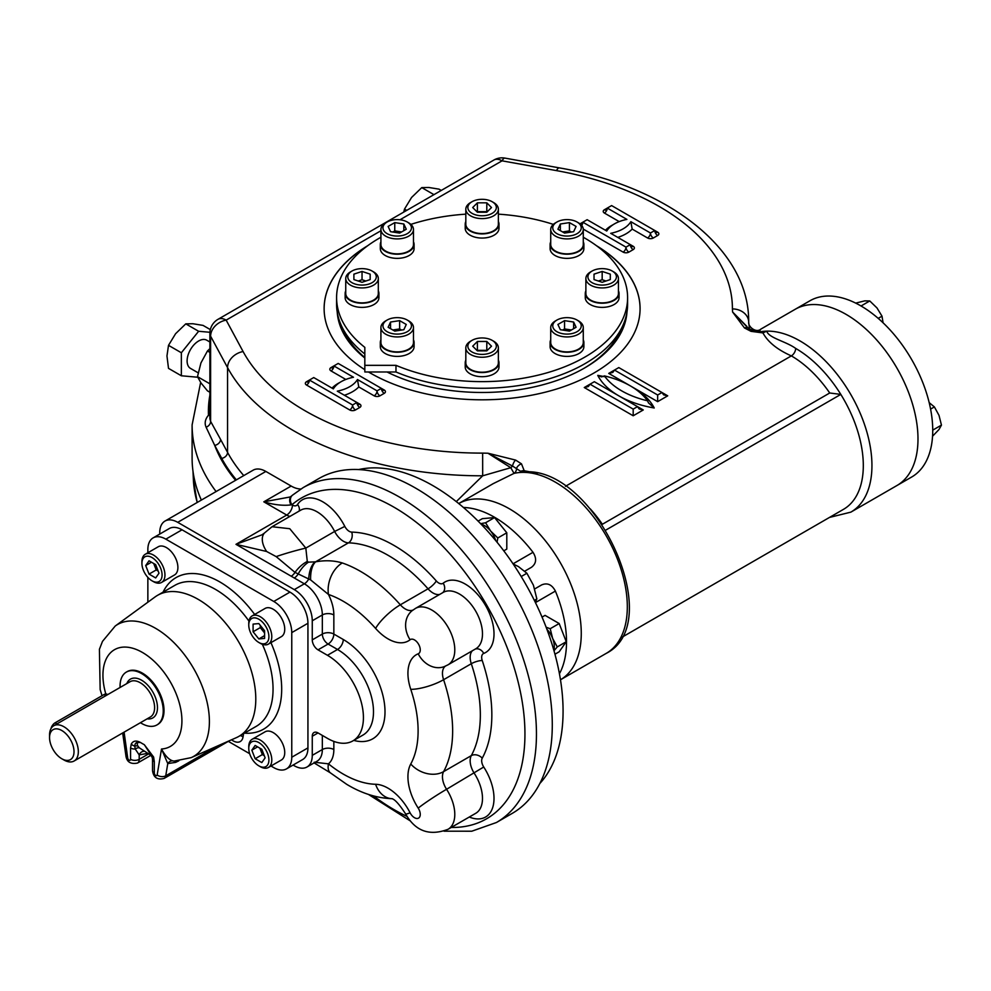 <?xml version="1.0" encoding="UTF-8"?>
<svg xmlns="http://www.w3.org/2000/svg" width="991" height="991" viewBox="0 0 991 991"><rect width="100%" height="100%" fill="white"/><g stroke="black" fill="none" stroke-linecap="round" stroke-linejoin="round"><path stroke-width="1.49" d="M158.164 571.064L156.219 569.949L153.729 563.52M149.034 560.807L155.674 564.647L158.994 573.207L155.674 577.939L149.034 574.099L145.702 565.539L149.034 560.807M151.462 562.207L145.702 565.539M156.219 569.949L149.034 574.099M151.995 580.8L153.444 581.63A16.277 9.402 -120 0 0 161.583 582.435A16.277 9.402 -120 0 0 164.952 574.978A16.277 9.402 -120 0 0 157.842 558.602A16.277 9.402 -120 0 0 145.305 554.242A16.277 9.402 -120 0 0 141.924 561.686L141.924 563.346A14.246 8.225 -120 0 0 151.995 580.8A14.246 8.225 -120 0 0 162.078 574.978A14.246 8.225 -120 0 0 151.995 557.537A14.246 8.225 -120 0 0 141.924 563.346M161.583 582.435L174.527 574.953A16.277 9.402 -120 0 0 174.527 556.162A16.277 9.402 -120 0 0 158.25 546.759L145.305 554.242M264.597 632.989L260.274 627.613L260.274 625.371M264.597 630.747L264.597 638.415L258.837 638.935L253.089 631.775L253.089 624.095L258.837 623.587L264.597 630.747M260.274 627.613L253.089 631.775M264.597 635.603L258.837 638.935M260.274 643.308A16.277 9.402 -120 0 0 268.412 644.113A16.277 9.402 -120 0 0 270.915 631.069A16.277 9.402 -120 0 0 260.274 616.724A16.277 9.402 -120 0 0 252.135 615.919A16.277 9.402 -120 0 0 248.766 623.376L248.766 625.036A14.246 8.225 -120 0 0 258.837 642.478L260.274 643.308L258.837 642.478A14.246 8.225 -120 0 0 268.908 636.668A14.246 8.225 -120 0 0 258.837 619.214A14.246 8.225 -120 0 0 248.766 625.036M268.412 644.113L281.37 636.643A16.277 9.402 -120 0 0 283.86 623.599A16.277 9.402 -120 0 0 273.231 609.254A16.277 9.402 -120 0 0 265.093 608.437L252.135 615.919M264.3 755.712L262.355 754.585L259.865 748.168M261.81 762.575L255.158 758.747L251.838 750.175L255.158 745.443L261.81 749.283L265.13 757.855L261.81 762.575M262.355 754.585L255.158 758.747M257.598 746.855L251.838 750.175M258.837 765.845L260.274 766.675A16.277 9.402 -120 0 0 268.412 767.48A16.277 9.402 -120 0 0 271.794 760.035A16.277 9.402 -120 0 0 264.684 743.646A16.277 9.402 -120 0 0 252.135 739.286A16.277 9.402 -120 0 0 248.766 746.743L248.766 748.403A14.246 8.225 -120 0 0 258.837 765.845A14.246 8.225 -120 0 0 268.908 760.035A14.246 8.225 -120 0 0 258.837 742.581A14.246 8.225 -120 0 0 248.766 748.403M268.412 767.48L281.37 760.01A16.277 9.402 -120 0 0 284.739 752.553A16.277 9.402 -120 0 0 277.629 736.177A16.277 9.402 -120 0 0 265.093 731.804L252.135 739.286M524.747 571.175L531.461 567.298C536.404 563.532 536.911 558.54 533.009 552.309A101.751 58.742 -120 0 0 463.441 507.479M541.643 584.913L534.694 588.927L541.643 584.913C547.342 582.51 551.925 584.566 555.394 591.082A101.751 58.742 -120 0 1 566.518 641.883A101.751 58.742 -120 0 1 559.432 673.744M581.271 633.373A101.751 58.742 -120 0 0 537.035 531.176A101.751 58.742 -120 0 0 458.734 503.552A101.751 58.742 60 0 1 537.035 531.176A101.751 58.742 60 0 1 581.271 633.373A101.751 58.742 60 0 1 560.485 679.776A101.751 58.742 -120 0 0 581.271 633.373M539.86 783.46A184.165 106.334 -120 0 0 563.074 711.166A184.165 106.334 -120 0 0 493.233 537.618A184.165 106.334 -120 0 0 358.631 469.573M598.341 281.01L602.169 279.735L605.984 281.01M610.307 274.148L610.307 279.573L610.307 274.148L602.169 271.435L602.169 279.735M610.307 279.573L602.169 282.286L594.03 279.573L594.03 274.148L602.169 271.435M594.03 279.573L594.03 274.148M592.098 271.038L590.648 271.868A16.277 9.402 0 0 0 585.879 278.521A16.277 9.402 0 0 0 602.169 287.923A16.277 9.402 0 0 0 618.446 278.521A16.277 9.402 0 0 0 613.677 271.868L612.24 271.038A14.246 8.225 0 0 0 592.098 271.038A14.246 8.225 0 0 0 589.001 280.007A14.246 8.225 0 0 0 602.169 285.086A14.246 8.225 0 0 0 615.324 280.007A14.246 8.225 0 0 0 612.24 271.038M585.879 278.521L585.879 293.472A16.277 9.402 0 0 0 602.169 302.874A16.277 9.402 0 0 0 618.446 293.472L618.446 278.521M562.628 231.956L569.429 230.903L571.373 232.03M569.429 222.603L576.081 226.431L573.64 231.683L564.56 233.083L557.921 229.243L560.349 224.003L569.429 222.603L569.429 230.903M560.349 230.655L560.349 224.003M556.93 222.021L555.493 222.851A16.277 9.402 0 0 0 550.723 229.503A16.277 9.402 0 0 0 560.77 238.187A16.277 9.402 0 0 0 578.509 236.155A16.277 9.402 0 0 0 583.278 229.503A16.277 9.402 0 0 0 578.509 222.851L577.072 222.021A14.246 8.225 0 0 0 556.93 222.021A14.246 8.225 0 0 0 556.93 233.653A14.246 8.225 0 0 0 577.072 233.653A14.246 8.225 0 0 0 577.072 222.021M550.723 229.503L550.723 244.455A16.277 9.402 0 0 0 567.001 253.857A16.277 9.402 0 0 0 583.278 244.455L583.278 229.503M476.857 211.69L487.349 211.69M477.402 202.833L486.804 202.833L491.499 207.54L486.804 212.235L477.402 212.235L472.695 207.54L477.402 202.833L477.402 211.145M486.804 211.145L486.804 202.833M472.026 201.718L470.589 202.548A16.277 9.402 0 0 0 465.82 209.2A16.277 9.402 0 0 0 482.097 218.602A16.277 9.402 0 0 0 498.374 209.2A16.277 9.402 0 0 0 493.617 202.548L492.168 201.718A14.246 8.225 0 0 0 472.026 201.718A14.246 8.225 0 0 0 476.646 215.134A14.246 8.225 0 0 0 496.342 207.54A14.246 8.225 0 0 0 492.168 201.718M465.82 209.2L465.82 224.152A16.277 9.402 0 0 0 482.097 233.554A16.277 9.402 0 0 0 498.374 224.152L498.374 209.2M392.82 232.03L394.765 230.903L401.578 231.956M388.125 226.431L394.765 222.603L403.845 224.003L406.273 229.243L399.633 233.083L390.553 231.683L388.125 226.431M394.765 230.903L394.765 222.603M403.845 230.655L403.845 224.003M387.122 222.021L385.685 222.851A16.277 9.402 0 0 0 380.916 229.503A16.277 9.402 0 0 0 385.685 236.155A16.277 9.402 0 0 0 403.424 238.187A16.277 9.402 0 0 0 413.482 229.503A16.277 9.402 0 0 0 408.713 222.851L407.276 222.021A14.246 8.225 0 0 0 387.122 222.021A14.246 8.225 0 0 0 387.122 233.653A14.246 8.225 0 0 0 407.276 233.653A14.246 8.225 0 0 0 407.276 222.021L408.713 222.851M380.916 229.503L380.916 244.455A16.277 9.402 0 0 0 385.685 251.107A16.277 9.402 0 0 0 403.424 253.139A16.277 9.402 0 0 0 413.482 244.455L413.482 229.503M358.209 281.01L362.037 279.735L365.852 281.01M353.898 279.573L353.898 274.148L362.037 271.435L370.176 274.148L370.176 279.573L362.037 282.286L353.898 279.573L353.898 274.148M370.176 279.573L370.176 274.148M362.037 279.735L362.037 271.435M351.966 271.038L350.517 271.868A16.277 9.402 0 0 0 345.748 278.521A16.277 9.402 0 0 0 362.037 287.923A16.277 9.402 0 0 0 378.314 278.521A16.277 9.402 0 0 0 373.545 271.868L372.108 271.038A14.246 8.225 0 0 0 362.037 268.635A14.246 8.225 0 0 0 351.966 271.038A14.246 8.225 0 0 0 351.966 282.67A14.246 8.225 0 0 0 372.108 282.67A14.246 8.225 0 0 0 372.108 271.038M345.748 278.521L345.748 293.472A16.277 9.402 0 0 0 362.037 302.874A16.277 9.402 0 0 0 378.314 293.472L378.314 278.521M476.857 350.331L487.349 350.331M486.804 350.876L477.402 350.876L472.695 346.181L477.402 341.474L486.804 341.474L491.499 346.181L486.804 350.876M486.804 349.786L486.804 341.474M477.402 349.786L477.402 341.474M472.026 340.359L470.589 341.189A16.277 9.402 0 0 0 465.82 347.841A16.277 9.402 0 0 0 482.097 357.243A16.277 9.402 0 0 0 498.374 347.841A16.277 9.402 0 0 0 493.617 341.189L492.168 340.359A14.246 8.225 0 0 0 472.026 340.359A14.246 8.225 0 0 0 467.851 346.181A14.246 8.225 0 0 0 487.547 353.775A14.246 8.225 0 0 0 492.168 340.359M498.374 347.841L498.374 362.793A16.277 9.402 0 0 1 482.097 372.195A16.277 9.402 0 0 1 465.82 362.793L465.82 347.841M562.628 330.065L564.56 328.938L571.373 329.991M576.081 327.278L569.429 331.118L560.349 329.706L557.921 324.466L564.56 320.638L573.64 322.038L576.081 327.278M573.64 328.678L573.64 322.038M564.56 328.938L564.56 320.638M556.93 320.056L555.493 320.886A16.277 9.402 0 0 0 550.723 327.538A16.277 9.402 0 0 0 555.493 334.178A16.277 9.402 0 0 0 573.232 336.222A16.277 9.402 0 0 0 583.278 327.538A16.277 9.402 0 0 0 578.509 320.886L577.072 320.056A14.246 8.225 0 0 0 556.93 320.056A14.246 8.225 0 0 0 556.93 331.688A14.246 8.225 0 0 0 577.072 331.688A14.246 8.225 0 0 0 577.072 320.056M550.723 327.538L550.723 342.49A16.277 9.402 0 0 0 567.001 351.892A16.277 9.402 0 0 0 583.278 342.49L583.278 327.538M392.82 329.991L399.633 328.938L401.578 330.065M394.765 331.118L388.125 327.278L390.553 322.038L399.633 320.638L406.273 324.466L403.845 329.706L394.765 331.118M399.633 328.938L399.633 320.638M390.553 328.678L390.553 322.038M385.685 320.886L385.685 320.886A16.277 9.402 0 0 0 380.916 327.538A16.277 9.402 0 0 0 390.974 336.222A16.277 9.402 0 0 0 408.713 334.178A16.277 9.402 0 0 0 413.482 327.538A16.277 9.402 0 0 0 408.713 320.886L407.276 320.056A14.246 8.225 0 0 0 387.122 320.056L385.685 320.886L387.122 320.056A14.246 8.225 0 0 0 387.122 331.688A14.246 8.225 0 0 0 407.276 331.688A14.246 8.225 0 0 0 407.276 320.056M380.916 327.538L380.916 342.49A16.277 9.402 0 0 0 390.974 351.173A16.277 9.402 0 0 0 408.713 349.142A16.277 9.402 0 0 0 413.482 342.49L413.482 327.538M120.097 687.457A30.523 17.627 60 0 1 126.377 672.071A30.523 17.627 60 0 1 156.912 689.699A30.523 17.627 60 0 1 156.912 724.954A30.523 17.627 60 0 1 141.639 723.43A30.523 17.627 60 0 1 140.449 722.699M63.944 759.986L61.776 758.747A17.293 9.984 60 0 1 49.55 737.564A17.293 9.984 60 0 1 61.776 730.503A17.293 9.984 60 0 1 74.015 751.686A17.293 9.984 60 0 1 61.776 758.747L63.944 759.986A20.353 11.743 60 0 0 74.114 761.001L150.384 716.964A20.353 11.743 60 0 0 150.384 693.465A20.353 11.743 60 0 0 130.032 681.721L53.762 725.746A20.353 11.743 60 0 1 74.114 737.502A20.353 11.743 60 0 1 74.114 761.001M49.55 737.564L49.55 735.062A20.353 11.743 60 0 1 53.762 725.746M107.685 694.617L107.065 694.257A6.107 3.53 120 0 0 104.018 694.567L55.087 722.811A6.107 3.53 120 0 0 50.975 728.695M535.276 602.243L536.862 598.948L533.418 585.21L526.89 573.256L518.466 566.604L513.189 564.015M536.862 598.948L534.36 600.397M526.89 573.256L521.216 576.539M151.995 755.997L152.019 756.083A6.107 2.155 -14.5 0 0 152.019 756.083A6.107 2.155 -14.5 0 0 153.617 757.05L144.314 744.687L149.74 753.036A6.107 5.389 164.9 0 1 151.97 755.873A6.107 5.389 164.9 0 1 151.995 755.984A6.107 5.389 164.9 0 1 152.019 756.059L151.97 755.873M153.617 757.05L154.311 761.707A6.107 3.53 0 0 1 152.515 759.217A6.107 3.53 0 0 0 152.515 759.217L152.515 770.54A6.107 3.53 0 0 0 154.311 773.03L154.311 761.707M147.647 753.346L139.198 754.894L135.234 749.035A6.107 3.53 0 0 1 130.564 748.007L131.258 744.13C133.079 740.735 136.188 740.19 140.561 742.519A55.855 32.245 -120 0 0 144.314 744.687L152.019 756.059L152.515 759.205A6.107 3.53 0 0 1 152.527 759.019M126.786 671.861A30.523 17.627 60 0 1 142.431 673.137A30.523 17.627 60 0 1 162.487 700.389A30.523 17.627 60 0 1 157.296 724.706M124.086 732.151L127.703 757.966A6.107 2.862 172 0 1 125.981 756.319L122.673 732.956M152.49 758.016L149.74 753.036M149.827 753.903A6.107 5.847 172.7 0 1 152.205 756.851M131.258 744.13A6.107 4.497 20.2 0 0 134.739 746.087A6.107 3.716 144.8 0 1 138.022 746.26C136.461 743.312 137.303 742.061 140.561 742.519C136.944 741.64 134.999 742.829 134.739 746.087L135.234 749.035A6.107 2.948 135 0 1 139.496 747.945L150.471 755.031M138.022 746.26L139.496 747.945M127.703 757.966A2.032 1.177 -120 0 0 129.251 760.221A2.032 1.177 -120 0 0 130.564 759.329A6.107 3.53 0 0 0 139.198 759.329L139.198 754.894A6.107 4.868 99.2 0 1 143.906 751.314M178.789 760.865L175.605 762.389L167.776 763.578A6.107 5.302 106.5 0 1 172.694 760.853C168.804 759.626 165.076 755.675 161.508 748.998L157.16 774.974A2.032 1.177 -120 0 1 155.624 775.445A2.032 1.177 -120 0 1 154.311 773.03M152.515 770.54C153.481 777.551 157.346 780.177 164.134 778.418A8.139 4.695 -120 0 0 165.732 775.804L167.776 763.578L161.508 748.998A55.855 32.245 -120 0 0 177.748 698.036A55.855 32.245 -120 0 0 126.191 647.111A55.855 32.245 -120 0 0 105.814 693.985M172.694 760.853L174.168 761.076M175.605 762.389A6.107 3.939 64.6 0 1 176.212 761.051M228.314 741.367L249.658 753.693M270.977 766.006L273.776 767.616A25.444 14.692 -120 0 0 286.486 768.88A25.444 14.692 -120 0 0 291.763 757.235L291.763 632.617A25.444 14.692 -120 0 0 273.776 601.463L165.844 539.154A25.444 14.692 -120 0 0 153.134 537.89A25.444 14.692 -120 0 0 147.857 549.534L147.857 552.755M147.857 577.381L147.857 602.218M155.079 596.941A81.398 46.998 60 0 1 157.519 595.356A81.398 46.998 60 0 1 238.93 642.341A81.398 46.998 60 0 1 238.93 736.338A81.398 46.998 60 0 1 236.329 737.663L191.201 757.632A76.121 43.951 -120 0 0 193.629 668.491A76.121 43.951 -120 0 0 115.229 626.027L155.079 596.941M286.486 768.88L302.676 759.527A25.444 14.692 -120 0 0 307.941 747.883L307.941 623.265A25.444 14.692 -120 0 0 289.954 592.11L182.034 529.801A25.444 14.692 -120 0 0 169.312 528.537L153.134 537.89M290.016 497.036L291.465 496.057A8.139 6.231 49.4 0 0 291.453 496.057L292.37 495.265A8.139 6.603 49.3 0 0 291.924 504.766L291.044 504.902C283.054 505.868 273.987 504.84 263.817 501.83L291.168 486.048L265.861 471.443A25.444 14.692 60 0 0 253.139 470.18L165.001 521.068A25.444 14.692 -120 0 0 159.737 532.712L159.737 534.075M291.453 496.057A8.139 6.231 49.4 0 0 291.044 504.902M290.103 496.986L263.817 501.83L286.709 515.047A16.277 9.402 60 0 0 289.967 516.385M342.304 562.962A24.416 16.612 -71 0 0 328.455 594.451L310.629 579.908L294.996 572.389L276.179 556.62L266.629 551.479A24.416 13.8 -138.9 0 1 264.362 533.096A24.416 13.8 -138.9 0 1 264.411 533.047L272.054 526.729L289.756 528.711L305.823 548.097L307.284 561.451L308.511 562.157L315.596 561.823C325.283 560.113 334.19 560.497 342.304 562.962A130.242 75.192 60 0 1 400.339 604.807L428.038 588.815A16.277 9.402 60 0 0 439.843 594.34M262.02 534.806L235.982 544.332L286.709 515.047A8.139 4.695 -60 0 0 292.456 505.076L291.924 504.766A185.181 106.917 60 0 1 496.38 623.252A185.181 106.917 60 0 1 451.227 827.448M266.629 551.479L235.982 544.332L291.218 576.217A8.139 4.695 -60 0 0 294.996 572.389A24.416 14.159 -54.3 0 1 307.284 561.451M276.179 556.62A24.416 1.709 -15.8 0 1 305.823 548.097L334.648 531.449A16.277 9.402 60 0 0 348.436 542.857A130.242 75.192 60 0 1 428.038 588.815A8.139 2.205 -41.5 0 0 436.288 580.937A8.139 4.695 60 0 0 443.188 583.191A40.705 23.499 60 0 1 485.578 605.538A40.705 23.499 60 0 1 483.732 653.428A8.139 6.627 68.6 0 0 475.321 649.055M318.024 732.931A8.139 4.695 -120 0 0 313.949 732.535A8.139 4.695 -120 0 0 312.264 736.251L318.024 732.931L327.451 738.369A50.875 29.371 -120 0 0 352.883 740.896A50.875 29.371 -120 0 0 360.687 700.129A50.875 29.371 -120 0 0 327.451 655.299L318.024 649.848A8.139 4.695 -120 0 1 312.264 639.889L312.264 620.775A25.444 14.692 -120 0 0 294.277 589.62L304.348 583.81A8.139 4.695 120 0 0 308.734 578.942A24.416 13.007 -96.2 0 1 314.915 562.008M310.629 579.908A24.416 11.966 -99.4 0 1 315.596 561.823L348.436 542.857A8.139 6.268 -88.6 0 0 351.706 532.105A138.381 79.899 60 0 1 436.288 580.937M314.209 762.228L328.455 763.838A24.416 11.025 129 0 0 330.35 772.831L346.615 784.265C361.517 793.308 376.741 798.127 392.3 798.721L391.544 798.647C394.406 798.857 399.1 803.961 405.629 813.945C415.365 831.201 429.499 836.305 448.043 829.294L475.742 813.301A32.554 18.804 60 0 0 474.268 773.29A16.277 9.402 60 0 1 471.295 755.638A8.139 6.268 28.6 0 1 482.233 758.189A8.139 4.695 60 0 0 483.732 767.009A40.705 23.499 60 0 1 492.899 806.885A40.705 23.499 60 0 1 469.288 817.03M312.264 639.889L322.335 634.067L322.335 614.965A25.444 14.692 60 0 0 304.348 583.81L294.277 577.988A8.139 4.695 120 0 0 298.068 574.161A24.416 13.948 -65.6 0 1 308.511 562.157M300.88 488.997A30.523 17.627 60 0 1 291.168 486.048M294.277 589.62L177.723 522.331A25.444 14.692 -120 0 0 165.001 521.068M293.088 765.064L294.277 765.746A25.444 14.692 -120 0 0 306.999 767.009A25.444 14.692 -120 0 0 312.264 755.365L312.264 736.251M318.916 478.517A193.332 111.624 60 0 1 512.248 590.14A193.332 111.624 60 0 1 512.248 813.376L496.417 822.518A193.332 111.624 60 0 0 496.417 599.282A193.332 111.624 60 0 0 303.085 487.659L318.916 478.517M380.916 237.258A145.504 84.012 0 0 0 336.593 297.622A145.504 84.012 0 0 0 364.824 347.358L364.824 365.332L395.979 365.332L395.979 371.984A145.504 84.012 0 0 0 547.825 379.219A145.504 84.012 0 0 0 627.6 304.274L627.6 297.622A145.504 84.012 0 0 0 583.278 237.258M336.593 297.622L336.593 304.274A145.504 84.012 0 0 0 364.824 353.998M395.979 365.332A145.504 84.012 0 0 0 547.825 372.579A145.504 84.012 0 0 0 627.6 297.622M553.35 224.387A145.504 84.012 0 0 0 498.374 214.155M465.82 214.155A145.504 84.012 0 0 0 410.856 224.387M364.824 365.332L364.824 371.984L395.979 371.984M546.896 629.211A17.293 9.984 60 0 1 552.644 638.452A17.293 9.984 60 0 1 553.808 650.096M546.152 627.253L550.203 628.715L552.644 638.452L557.264 646.912L553.994 650.765M542.052 617.108L545.062 615.374L559.184 623.537L566.245 641.734L559.184 651.781L554.96 654.221M550.203 628.715L559.184 623.537M557.264 646.912L566.245 641.734M481.106 524.177A17.293 9.984 60 0 1 490.607 531.003A17.293 9.984 60 0 1 495.723 540.603M480.623 523.669L485.59 522.765L490.607 531.003L497.816 537.977L497.048 542.213M503.787 550.835L506.797 549.101L506.797 532.786L497.816 537.977M478.108 521.105L482.332 518.665L494.571 517.575L506.797 532.786M485.59 522.765L494.571 517.575M932.556 436.213L939.01 429.499L941.45 425.114L939.01 415.378L934.389 406.917L929.199 402.668M941.45 425.114L932.742 430.144M934.389 406.917L930.599 409.097M883.08 322.793L882.002 316.166L876.973 307.928L869.764 300.954L864.747 300.868L855.704 303.11M882.002 316.166L878.212 318.359M869.764 300.954L861.055 305.984M200.64 382.452L192.105 424.916L192.105 458.152A289.991 167.429 0 0 0 201.346 500.083M399.968 219.779L502.053 160.839L556.471 170.613A16.277 3.952 100.2 0 1 559.358 167.888C666.732 186.32 749.332 248.32 748.688 321.902A266.591 153.915 180 0 1 748.688 322.224L748.688 322.286C748.044 326.683 756.071 333.335 760.815 329.136L758.895 331.75M456.294 501.595L482.679 475.804A266.591 153.915 180 0 1 227.558 367.624L210.612 336.209A16.277 9.402 180 0 1 209.881 333.41L209.881 418.685L210.612 421.386A6.107 4.918 -30 0 1 206.103 427.22C204.357 423.231 205.137 419.23 208.457 415.229A6.107 3.939 53.3 0 0 209.881 415.638M746 325.903L732.584 311.992L732.411 308.919A16.277 13.292 -179.8 0 1 748.688 322.224L749.605 329.83M515.617 460.084A6.107 2.713 110.6 0 0 512.52 466.043L487.956 453.221L515.617 460.084L521.489 463.85L524.202 470.737A6.107 4.918 -164.6 0 0 520.696 471.344L512.52 466.043A6.107 1.425 -39.8 0 1 510.799 467.702L482.679 475.804L482.642 453.11L487.956 453.221L510.799 467.702L514.019 473.388L493.233 483.633L458.734 503.539M762.352 331.812L762.376 331.812A6.107 0.78 -95.3 0 1 762.934 332.914L766.737 331.143C768.632 337.981 785.776 341.276 795.674 348.411A6.107 3.53 -60 0 1 791.351 355.893C777.39 349.712 767.914 342.056 762.934 332.914L751.005 331.341L744.476 327.959L732.584 311.992L746.805 326.324M537.333 473.277L524.202 470.737L522.108 472.373A101.751 58.742 60 0 1 627.315 606.789A101.751 58.742 60 0 1 606.244 653.366C667.562 622.559 595.393 467.665 525.329 471.827L522.108 472.373A101.751 58.742 -120 0 0 514.019 473.388A6.107 4.905 -103.1 0 0 516.509 468.359A6.107 4.422 138.1 0 1 521.489 463.85M482.642 453.11A250.302 144.513 180 0 1 243.092 351.545A16.277 12.697 -28.3 0 0 227.558 367.624L227.558 452.367L220.547 439.372A6.107 4.757 -28.3 0 1 214.713 445.405L206.103 427.22M751.005 331.341A6.107 2.292 -73.3 0 1 752.739 330.474L762.376 331.812L766.737 331.143A101.751 58.742 60 0 0 760.109 331.836M520.696 471.344L522.108 472.373M744.476 327.959A6.107 4.175 -48.4 0 1 748.552 328.393L752.739 330.486A6.107 2.292 -73.3 0 1 752.788 330.499M745.938 325.828L748.552 328.393A6.107 4.175 -48.4 0 1 748.601 328.442M602.119 524.412L829.727 392.993A89.537 51.693 -120 0 0 791.351 355.893L565.44 486.321M605.798 530.098L840.814 394.406L829.727 392.993M795.674 348.411A95.644 55.223 -120 0 1 840.814 394.406A95.644 55.223 60 0 1 843.502 509.337L621.518 637.498M654.778 230.507L611.608 205.583L607.285 208.073L626.894 219.395A32.381 18.693 0 0 0 606.752 231.027L587.143 219.705L582.832 222.207L626.002 247.131L630.313 244.628L610.716 233.319A32.381 18.693 0 0 0 630.858 221.687L650.455 232.996L654.778 230.507A4.075 2.354 -120 0 0 657.652 235.499A4.075 2.354 180 0 0 657.652 232.167L654.778 230.507A4.075 2.354 -60 0 0 655.621 232.377L654.778 230.507M657.652 235.499L653.342 237.989A4.075 2.354 60 0 1 650.455 232.996A4.075 2.354 -60 0 1 647.581 237.989L632.171 229.082L630.858 221.687M313.738 377.559L309.427 380.049L352.585 404.972L356.909 402.482L337.299 391.16A32.381 18.693 0 0 0 357.454 379.528L377.051 390.85L381.374 388.361L338.204 363.437L333.88 365.927L353.49 377.249A32.381 18.693 0 0 0 333.348 388.881L313.738 377.559M596.433 245.669A157.965 91.197 180 0 1 591.491 374.4A157.965 91.197 180 0 1 368.516 371.984M364.824 369.705A157.965 91.197 180 0 1 367.76 245.669M357.454 379.528L358.767 386.936L374.177 395.83A4.075 2.354 180 0 0 379.937 395.83L384.248 393.34A4.075 2.354 180 0 0 384.248 390.02L381.374 388.361A4.075 2.354 -120 0 0 384.248 393.34M633.187 409.122L637.51 406.632L594.34 381.708L590.017 384.198L633.187 409.122L633.187 415.774L643.27 409.964L637.51 406.632L639.195 408.986L643.27 409.964M604.411 375.899A79.367 45.821 0 0 0 647.581 400.822A79.367 45.821 0 0 0 604.411 375.899L601.574 376.914L597.759 375.378A83.43 48.175 180 0 1 604.138 376.63M657.652 395L661.976 392.51L618.805 367.587L614.482 370.077L657.652 395L657.652 401.652L667.723 395.83L661.976 392.51L663.66 394.864L667.723 395.83M608.734 373.409L614.482 370.077L612.797 372.43L608.734 373.409L630.251 385.821M584.269 387.531L590.017 384.198L588.332 386.552L584.269 387.531L633.187 415.774M647.581 400.822L648.411 402.829L654.233 407.982A83.43 48.175 180 0 1 618.867 395.88M917.988 438.963A101.751 58.742 -120 0 0 873.567 336.568A101.751 58.742 -120 0 0 795.166 309.303A101.751 58.742 60 0 1 846.041 314.345A101.751 58.742 60 0 1 912.513 404.006A101.751 58.742 60 0 1 896.917 485.54A101.751 58.742 -120 0 0 917.988 438.963M620.688 329.854A142.456 82.241 180 0 1 583.724 368.479M364.824 357.528A142.456 82.241 180 0 1 343.505 329.854M626.981 312.004A144.996 83.715 180 0 1 584.628 367.958A144.996 83.715 180 0 1 387.047 371.984M364.824 357.999A144.996 83.715 180 0 1 337.213 312.004M597.697 246.61A157.965 91.197 180 0 1 640.062 308.684M324.131 308.684A157.965 91.197 180 0 1 366.497 246.61M760.815 329.136L809.907 300.793A101.751 58.742 60 0 1 860.783 305.835A101.751 58.742 60 0 1 927.254 395.496A101.751 58.742 60 0 1 911.658 477.03L850.86 512.136A101.751 58.742 -120 0 0 858.008 408.366A101.751 58.742 -120 0 0 766.737 331.143M209.881 348.646L207.466 350.975L200.938 362.929L197.494 376.667L200.938 382.873L207.466 390.85L209.881 392.25M207.466 350.975L209.881 352.375M197.494 376.667L209.881 383.814M441.255 190.433L439.038 189.145L428.855 187.485L421.77 187.609L411.587 197.457L404.501 209.089L403.746 212.086M421.77 187.609L433.959 194.645M404.501 209.089L406.719 210.365M210.327 329.607L203.044 325.395L192.861 323.735L185.775 323.859L175.593 333.707L168.507 345.339L166.959 355.955L168.507 368.367L181.353 375.775L197.717 377.237M209.881 341.994L206.76 340.198A16.277 9.402 120 0 0 198.621 341.003A16.277 9.402 120 0 0 187.98 355.348A16.277 9.402 120 0 0 190.483 368.392L198.138 372.814M185.775 323.859L198.621 331.279L181.353 352.759L181.353 375.775M168.507 345.339L181.353 352.759M209.919 332.282L198.621 331.279M618.446 290.871A16.897 9.749 180 0 1 619.053 293.472A16.897 9.749 180 0 1 602.169 303.221A16.897 9.749 180 0 1 585.272 293.472A16.897 9.749 180 0 1 585.879 290.871M619.053 293.472L619.053 297.622A16.897 9.749 180 0 1 602.169 307.383A16.897 9.749 180 0 1 585.272 297.622L585.272 293.472M583.278 241.854A16.897 9.749 180 0 1 583.885 244.455A16.897 9.749 180 0 1 567.001 254.204A16.897 9.749 180 0 1 550.104 244.455A16.897 9.749 180 0 1 550.723 241.854M583.885 244.455L583.885 248.617A16.897 9.749 180 0 1 567.001 258.366A16.897 9.749 180 0 1 550.104 248.617L550.104 244.455M413.482 241.854A16.897 9.749 180 0 1 414.089 244.455A16.897 9.749 180 0 1 403.659 253.473A16.897 9.749 180 0 1 385.251 251.355A16.897 9.749 180 0 1 380.309 244.455A16.897 9.749 180 0 1 380.916 241.854M414.089 244.455L414.089 248.617A16.897 9.749 180 0 1 403.659 257.623A16.897 9.749 180 0 1 385.251 255.505A16.897 9.749 180 0 1 380.309 248.617L380.309 244.455M498.374 221.55A16.897 9.749 180 0 1 498.993 224.152A16.897 9.749 180 0 1 482.097 233.901A16.897 9.749 180 0 1 465.213 224.152A16.897 9.749 180 0 1 465.82 221.55M465.213 224.152L465.213 228.314A16.897 9.749 180 0 0 482.097 238.063A16.897 9.749 180 0 0 498.993 228.314L498.993 224.152M378.314 290.871A16.897 9.749 180 0 1 378.921 293.472A16.897 9.749 180 0 1 362.037 303.221A16.897 9.749 180 0 1 345.141 293.472A16.897 9.749 180 0 1 345.748 290.871M378.921 293.472L378.921 297.622A16.897 9.749 180 0 1 362.037 307.383A16.897 9.749 180 0 1 345.141 297.622L345.141 293.472M413.482 339.888A16.897 9.749 180 0 1 414.089 342.49A16.897 9.749 180 0 1 409.147 349.389A16.897 9.749 180 0 1 390.739 351.495A16.897 9.749 180 0 1 380.309 342.49A16.897 9.749 180 0 1 380.916 339.888M414.089 342.49L414.089 346.639A16.897 9.749 180 0 1 409.147 353.539A16.897 9.749 180 0 1 390.739 355.658A16.897 9.749 180 0 1 380.309 346.639L380.309 342.49M498.374 360.191A16.897 9.749 180 0 1 498.993 362.793A16.897 9.749 180 0 1 482.097 372.542A16.897 9.749 180 0 1 465.213 362.793A16.897 9.749 180 0 1 465.82 360.191M498.993 362.793L498.993 366.943A16.897 9.749 180 0 1 482.097 376.704A16.897 9.749 180 0 1 465.213 366.943L465.213 362.793M583.278 339.888A16.897 9.749 180 0 1 583.885 342.49A16.897 9.749 180 0 1 567.001 352.239A16.897 9.749 180 0 1 550.104 342.49A16.897 9.749 180 0 1 550.723 339.888M583.885 342.49L583.885 346.639A16.897 9.749 180 0 1 567.001 356.401A16.897 9.749 180 0 1 550.104 346.639L550.104 342.49M197.234 502.462A288.852 166.761 180 0 1 193.344 479L193.01 471.344M533.009 552.309L513.065 563.817M535.45 602.59L555.394 591.082M126.811 683.579A22.384 12.92 60 0 1 152.837 692.052A22.384 12.92 60 0 1 147.151 718.834M56.97 723.901L55.087 722.811M105.901 695.657L104.018 694.567M130.564 748.007L130.564 759.329M231.547 739.782A14.246 8.225 -120 0 0 243.043 736.945A6.107 4.088 9.5 0 0 240.231 735.582M243.588 733.65L243.043 736.945M238.93 736.338L256.198 726.366A81.398 46.998 -120 0 0 262.33 644.286M248.952 621.109A81.398 46.998 -120 0 0 174.788 585.384L157.519 595.356M244.455 733.154A87.505 50.516 -120 0 0 270.939 642.663M254.662 614.47A87.505 50.516 -120 0 0 163.057 592.16M216.905 746.26L165.732 775.804A6.107 4.088 -170.5 0 1 157.16 774.974M125.981 756.319C127.021 762.141 130.862 764.383 137.514 763.058A8.139 4.695 -120 0 0 139.198 759.329L148.452 753.978M165.844 539.154L182.034 529.801M273.776 601.463L289.954 592.11M291.763 632.617L307.941 623.265M291.763 757.235L307.941 747.883M406.967 816.361A185.181 106.917 60 0 1 373.533 795.934M312.264 620.775L322.335 614.965A8.139 4.695 180 0 1 333.843 614.965A33.583 19.386 60 0 0 328.455 594.451A105.826 61.095 60 0 1 375.614 628.443A24.416 6.627 -41.5 0 1 400.339 604.807A16.277 9.402 60 0 0 413.012 610.022M375.614 628.443A40.705 23.499 60 0 0 410.088 639.752A24.416 19.87 -128.6 0 1 412.132 610.691L415.489 608.4A32.554 18.804 60 0 1 448.043 627.204A32.554 18.804 60 0 1 448.043 664.8L475.742 648.808A32.554 18.804 60 0 0 475.742 611.212A32.554 18.804 60 0 0 443.188 592.407L415.489 608.4M410.088 639.752A8.139 4.695 60 0 1 418.574 644.224A8.139 4.695 60 0 1 418.202 653.8A24.416 19.87 68.6 0 0 444.377 666.571L448.043 664.8M418.202 653.8A40.705 23.499 60 0 0 410.757 689.315A24.416 6.615 -18.5 0 0 443.596 679.715A16.277 9.402 60 0 1 445.405 666.138M410.757 689.315A105.826 61.095 60 0 1 410.757 763.999A24.416 18.804 28.6 0 0 443.596 771.63L471.295 755.638A130.242 75.192 60 0 0 471.295 663.722A16.277 9.402 60 0 1 472.397 650.74M482.233 758.189A138.381 79.899 60 0 0 482.233 660.526A8.139 2.205 -18.5 0 0 471.295 663.722L443.596 679.715A130.242 75.192 60 0 1 443.596 771.63A16.277 9.402 60 0 0 446.569 789.282A32.554 18.804 60 0 1 448.043 829.294M410.757 763.999A40.705 23.499 60 0 0 418.202 808.111A24.416 1.734 -32.9 0 1 446.569 789.282L483.732 767.009M418.202 808.111A8.139 4.695 60 0 1 418.574 818.108A8.139 4.695 60 0 1 410.088 812.793A24.416 1.734 152.9 0 1 405.629 813.945M410.088 812.793A40.705 23.499 60 0 0 375.614 784.277A24.416 18.804 91.4 0 0 391.705 798.696M375.614 784.277A105.826 61.095 60 0 1 328.455 763.838A33.583 19.386 60 0 0 333.843 749.543L333.843 741.404M482.233 660.526A8.139 4.695 60 0 1 483.732 653.428M443.188 583.191A8.139 6.627 -128.6 0 1 442.766 592.655M351.706 532.105A8.139 4.695 60 0 1 344.818 526.407L334.648 531.449A32.554 18.804 60 0 0 300.731 510.167L272.029 526.741M299.158 511.083A8.139 6.38 -147 0 0 297.511 504.53A40.705 23.499 60 0 1 344.818 526.407M297.511 504.53A8.139 4.695 60 0 1 292.456 505.076M294.277 577.988L291.218 576.217M327.451 655.299L337.522 649.477L328.095 644.039A8.139 4.695 -120 0 1 322.335 634.067A8.139 4.695 180 0 1 333.843 634.067L333.843 614.965M318.024 649.848L328.095 644.039A8.139 4.695 120 0 0 333.843 634.067L343.27 639.505A59.014 34.078 60 0 1 384.669 705.493A59.014 34.078 60 0 1 353.762 740.388M352.883 740.896L362.954 735.074A50.875 29.371 60 0 0 370.758 694.307A50.875 29.371 60 0 0 337.522 649.477A8.139 4.695 120 0 0 343.27 639.505M312.264 755.365L322.335 749.543A8.139 4.695 180 0 1 333.843 749.543M306.999 767.009L317.07 761.187A25.444 14.692 60 0 0 322.335 749.543L322.335 735.421M177.723 522.331L265.861 471.443M243.092 351.545L226.159 320.118A16.277 12.697 -28.3 0 0 210.612 336.209L210.612 421.386L220.547 439.372M236.354 479.867A272.698 157.433 0 0 1 221.724 458.399A6.107 4.757 -28.3 0 0 227.558 452.367A266.591 153.915 0 0 0 243.761 475.593M559.358 167.888L504.927 158.102A16.277 16.277 0 0 0 493.902 160.034L218.02 319.313A16.277 9.402 60 0 1 226.159 320.118L380.916 230.767M493.902 160.034A16.277 9.402 60 0 1 502.053 160.839A16.277 3.952 100.2 0 1 504.927 158.102M556.471 170.613A250.302 144.513 180 0 1 732.411 308.919M209.881 395.161A273.714 158.027 0 0 0 208.457 415.229A22.384 12.92 0 0 1 209.881 414.263M192.105 424.916A289.991 167.429 0 0 0 216.088 491.573M221.724 458.399L214.713 445.405A273.714 158.027 0 0 0 235.598 480.313M590.215 508.841A89.537 51.693 60 0 1 602.367 524.264M606.442 209.943L607.285 208.073A4.075 2.354 60 0 1 606.442 209.943A4.075 2.354 60 0 1 604.411 209.745L607.285 208.073A4.075 2.354 120 0 1 604.411 213.065A4.075 2.354 180 0 1 604.411 209.745M604.411 213.065L619.214 221.612M657.652 232.167A4.075 2.354 -60 0 1 655.621 232.377M605.439 230.271A36.444 21.046 180 0 1 613.132 224.697M653.342 237.989A4.075 2.354 180 0 1 647.581 237.989M581.705 225.477A4.075 2.354 120 0 0 582.832 222.207A4.075 2.354 60 0 1 581.99 224.065A4.075 2.354 60 0 1 580.169 223.978M581.99 224.065L582.832 222.207L579.995 223.842M632.171 229.082A36.444 21.046 180 0 1 617.777 237.394M623.116 252.11A4.075 2.354 180 0 0 628.876 252.11A4.075 2.354 60 0 1 626.002 247.131A4.075 2.354 -60 0 1 623.116 252.11L583.265 229.094M633.187 246.288L630.313 244.628A4.075 2.354 -120 0 0 633.187 249.621A4.075 2.354 180 0 0 633.187 246.288A4.075 2.354 -60 0 1 631.156 246.499A4.075 2.354 -60 0 1 630.313 244.628L631.156 246.499M628.876 252.11L633.187 249.621M630.387 385.908L657.652 401.652M631.713 386.701A83.43 48.175 180 0 1 633.187 387.531A83.43 48.175 180 0 1 654.233 407.982M618.731 395.793A83.43 48.175 180 0 1 597.759 375.378M358.767 386.936A36.444 21.046 180 0 1 344.373 395.248M359.783 404.142L356.909 402.482A4.075 2.354 -120 0 0 359.783 407.462A4.075 2.354 180 0 0 359.783 404.142A4.075 2.354 -60 0 1 357.751 404.34A4.075 2.354 -60 0 1 356.909 402.482L357.751 404.34M306.541 385.041A4.075 2.354 120 0 0 309.427 380.049L306.541 381.708A4.075 2.354 180 0 0 306.541 385.041L349.712 409.964A4.075 2.354 180 0 0 355.472 409.964L359.783 407.462M332.035 388.125A36.444 21.046 180 0 1 339.727 382.538M331.006 370.907A4.075 2.354 120 0 0 333.88 365.927L331.006 367.587A4.075 2.354 180 0 0 331.006 370.907L345.809 379.454M308.585 381.919L309.427 380.049A4.075 2.354 60 0 1 308.585 381.919A4.075 2.354 60 0 1 306.541 381.708M355.472 409.964A4.075 2.354 60 0 1 352.585 404.972A4.075 2.354 -60 0 1 349.712 409.964M333.038 367.785L333.88 365.927A4.075 2.354 60 0 1 333.038 367.785A4.075 2.354 60 0 1 331.006 367.587M379.937 395.83A4.075 2.354 60 0 1 377.051 390.85A4.075 2.354 -60 0 1 374.177 395.83M384.248 390.02A4.075 2.354 -60 0 1 382.216 390.219A4.075 2.354 -60 0 1 381.374 388.361L382.216 390.219M197.159 502.499L193.344 479M156.912 724.954L157.693 724.495M126.377 672.071L127.17 671.625M229.516 740.673L164.134 778.418M150.917 755.315L137.514 763.058M102.036 695.707L100.153 689.538L99.41 649.291L102.482 641.4L115.229 626.027M174.131 761.076L191.201 757.632M292.37 495.265L303.085 487.659M368.379 794.386L410.101 820.796M444.03 831.189L471.778 831.214L496.417 822.518M264.374 533.096L261.884 534.88M330.3 772.794L314.085 762.909M218.02 319.313A16.277 16.277 0 0 0 209.881 333.41M829.492 517.426L850.86 512.136M606.244 653.366L560.485 679.789"/></g></svg>
